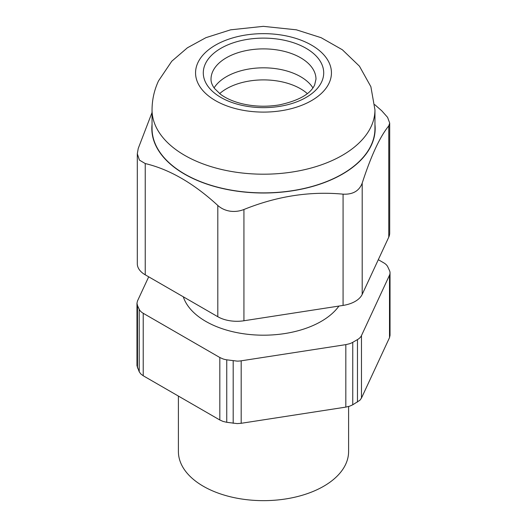 <?xml version="1.0" encoding="UTF-8"?>
<svg xmlns="http://www.w3.org/2000/svg" width="527" height="527" viewBox="0 0 527 527"><rect width="100%" height="100%" fill="white"/><g stroke="black" fill="none" stroke-linecap="round" stroke-linejoin="round"><path stroke-width="0.79" d="M219.66 93.615A52.325 30.21 180 0 1 232.381 85.822A52.325 30.21 180 0 1 307.34 93.615M389.69 123.226L389.69 233.105A27.055 15.619 180 0 1 389.209 236.03A27.055 15.619 180 0 1 389.196 236.076A27.055 15.619 180 0 1 388.768 237.143L362.201 294.382A27.055 15.619 180 0 1 361.647 295.43A27.055 15.619 180 0 1 361.621 295.476A27.055 15.619 180 0 1 344.968 305.087A27.055 15.619 180 0 1 344.895 305.107A27.055 15.619 180 0 1 343.077 305.423L243.935 320.759A27.055 15.619 180 0 1 242.084 321.009A27.055 15.619 180 0 1 242.005 321.015A27.055 15.619 180 0 1 219.258 317.498A27.055 15.619 180 0 1 219.199 317.465A27.055 15.619 180 0 1 217.809 316.72L145.235 274.817A27.055 15.619 180 0 1 143.937 274.014A27.055 15.619 180 0 1 143.884 273.981A27.055 15.619 180 0 1 137.31 263.777L137.31 153.956M329.125 83.029A67.937 39.222 180 0 1 245.918 110.762A67.937 39.222 180 0 1 197.875 62.72A67.937 39.222 180 0 1 281.082 34.986A67.937 39.222 180 0 1 329.125 83.029M374.954 109.853L374.954 128.535A111.454 64.347 180 0 1 234.653 190.688A111.454 64.347 180 0 1 152.046 128.535L152.046 109.853A111.454 64.347 180 0 0 234.653 172.006A111.454 64.347 180 0 0 371.153 126.506A111.454 64.347 180 0 0 374.954 109.853L370.876 86.698L359.44 66.185L342.372 49.769L321.121 37.687L296.385 29.822L263.335 26.35L230.595 29.828L205.925 37.667L187.401 47.799L171.769 61.231L158.515 80.894C154.253 90.064 152.099 99.715 152.046 109.853M214.094 87.897A52.483 30.296 180 0 1 224.752 77.686A52.483 30.296 180 0 1 277.083 68.853A52.483 30.296 180 0 1 302.248 77.686A52.483 30.296 180 0 1 312.906 87.897M374.75 104.642L381.765 110.795L387.589 117.35L389.69 123.081L388.768 125.881L388.768 237.143M152.046 112.514L138.232 148.469L137.31 153.752L139.411 160.096L145.235 163.554C169.424 169.299 193.62 183.271 217.809 205.458C221.142 208.455 225.181 210.359 229.937 211.156C234.719 211.834 239.39 211.281 243.935 209.496C276.985 196.163 310.028 191.051 343.077 194.16C352.84 194.634 359.216 190.952 362.201 183.119C371.061 155.821 379.914 136.737 388.768 125.881M374.954 124.517A111.671 64.472 180 0 1 234.601 190.807A111.671 64.472 180 0 1 152.046 124.517M348.597 406.508L348.597 451.52A85.097 49.13 180 0 1 323.67 486.263A85.097 49.13 180 0 1 203.33 486.263A85.097 49.13 180 0 1 178.403 451.52L178.403 396.08M389.506 337.669L390.033 335.356L390.033 272.881A15.461 8.926 180 0 1 389.506 275.193L389.506 337.669L361.469 398.076L361.469 335.6L389.506 275.193M352.754 404.795L352.754 342.319A15.461 8.926 180 0 1 349.553 343.742L345.824 344.632L345.824 407.107L349.553 406.218L352.754 404.795L359.921 400.23L361.469 398.076M345.824 407.107L241.188 423.293L241.188 360.817L345.824 344.632M226.748 422.298L226.748 359.822A15.461 8.926 180 0 1 223.02 358.933L219.818 357.51L219.818 419.986L223.02 421.409L226.748 422.298L237.19 423.596L241.188 423.293M219.818 419.986L143.225 375.764L143.225 313.288L219.818 357.51M137.494 368.05L137.494 305.574L136.967 303.262L136.967 365.738L139.22 371.766L140.768 373.92L143.225 375.764M136.967 303.262L137.494 300.95L148.7 276.82M390.033 272.881A15.461 8.926 180 0 0 389.506 270.568L387.78 266.853A15.461 8.926 0 0 0 386.232 264.699A15.461 8.926 0 0 0 383.775 262.854L378.3 259.692M352.754 342.319L357.464 339.599A15.461 8.926 0 0 0 359.921 337.754A15.461 8.926 0 0 0 361.469 335.6M226.748 359.822L237.19 361.12A15.461 8.926 0 0 0 241.188 360.817M137.494 305.574L139.22 309.29A15.461 8.926 0 0 0 140.768 311.444A15.461 8.926 0 0 0 143.225 313.288M183.291 296.793A81.619 47.12 0 0 0 239.41 333.09A81.619 47.12 0 0 0 321.213 321.391A81.619 47.12 0 0 0 338.933 306.068M247.914 106.454A60.21 34.762 0 0 0 321.654 81.869A60.21 34.762 0 0 0 279.086 39.294A60.21 34.762 0 0 0 205.346 63.879A60.21 34.762 0 0 0 247.914 106.454M211.017 79.182A52.483 30.296 180 0 1 212.809 71.343A52.483 30.296 180 0 1 277.083 49.92A52.483 30.296 180 0 1 315.983 79.182L314.645 84.926C310.522 93.977 298.796 100.624 279.475 104.866C266.781 106.974 254.337 106.606 242.143 103.76C233.197 101.533 225.984 98.365 220.497 94.261L214.502 88.457C212.085 85.124 210.925 82.034 211.017 79.182M343.077 194.16L343.077 305.423M362.201 183.119L362.201 294.382M217.809 205.458L217.809 316.72M243.935 209.496L243.935 320.759M145.235 163.554L145.235 274.817M357.464 402.075L357.464 339.599M233.191 423.293L233.191 360.817M139.22 371.766L139.22 309.29"/></g></svg>
